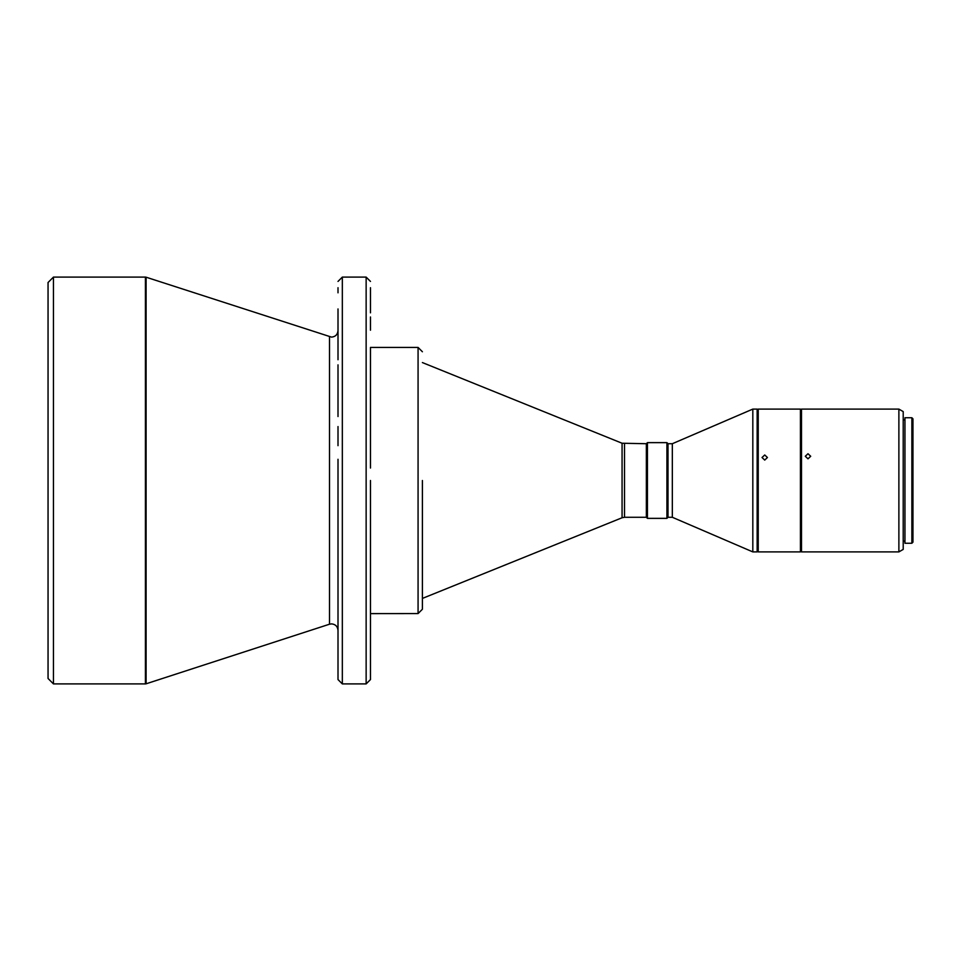 <?xml version="1.0" encoding="UTF-8"?>
<svg xmlns="http://www.w3.org/2000/svg" width="961" height="961" viewBox="0 0 961 961"><rect width="100%" height="100%" fill="white"/><g stroke="black" fill="none" stroke-linecap="round" stroke-linejoin="round"><path stroke-width="1.44" d="M338.008 459.286L338.008 485.041M370.465 668.183L370.465 673.301M338.008 668.76L338.008 673.301M370.465 604.962L370.465 613.623L418.071 613.574L418.071 347.426L370.465 347.426L370.465 468.055M338.008 308.949L338.008 359.738M370.465 613.623L370.465 665.444M338.008 604.962L338.008 622.272M53.456 277.092L48.05 282.51L48.05 678.49L53.456 683.908L53.456 277.092L145.423 277.092L145.423 683.908L146.096 683.8L146.096 277.2L331.521 337.119C335.461 336.734 337.623 334.56 338.008 330.62M53.456 683.908L145.423 683.908M624.506 443.718L624.506 517.282L622.067 517.763L622.067 443.237L646.357 443.718L646.357 517.282L647.438 518.363L666.922 518.363L666.922 442.637L647.438 442.637L647.438 518.363M666.922 442.637L668.003 443.718L668.003 517.282L666.922 518.363M668.003 443.718L672.328 443.718L672.328 517.282L752.823 551.902L757.148 551.902L757.148 409.098L752.823 409.098L752.823 551.902M764.728 460.091L767.431 457.508L764.728 454.973L762.025 457.508L764.728 460.091M758.229 480.5L758.229 409.098L800.429 409.098L800.429 551.902L758.229 551.902L758.229 480.5M807.997 458.829L810.712 456.271L807.997 453.736L805.294 456.271L807.997 458.829M801.51 480.5L801.51 409.098L898.883 409.098L898.883 551.902L801.51 551.902L801.51 480.5M898.883 409.098L903.208 411.596L903.208 549.404L898.883 551.902M904.95 543.253L904.95 417.747L911.869 417.747L911.869 543.253L904.95 543.253M911.869 417.747L912.95 418.828L912.95 542.172L911.869 543.253M338.008 563.687L338.008 551.902M338.008 547.938L338.008 544.022M338.008 540.166L338.008 524.862M338.008 510.207L338.008 503.24M338.008 287.699L338.008 292.817M338.008 364.856L338.008 416.533M338.008 426.564L338.008 445.664M338.008 596.144L338.008 606.439M338.008 626.152L338.008 664.207M338.008 480.5L338.008 679.571L338.008 480.5M370.465 287.699L370.465 312.842M370.465 416.533L370.465 411.536M370.465 390.935L370.465 385.661M370.465 364.856L370.465 354.561M370.465 330.212L370.465 316.974M370.465 480.5L370.465 679.571L370.465 480.5M370.465 596.144L370.465 539.421M370.465 515.336L370.465 510.711M370.465 501.714L370.465 485.041M422.396 480.5L422.396 609.25L422.396 480.5M146.096 683.8L329.515 624.206L329.515 336.794M338.008 679.571L342.332 683.908L342.332 277.092L366.141 277.092L366.141 683.908L370.465 679.571M622.067 443.237L422.396 362.573M646.357 443.718L647.438 442.637M672.328 443.718L752.823 409.098M757.148 416.666L758.229 416.666M800.429 416.666L801.51 416.666M903.208 419.909L904.95 419.909M329.515 624.206L331.521 623.881C335.461 624.266 337.623 626.44 338.008 630.38M145.423 277.092L146.096 277.2M342.332 277.092L338.008 281.429M342.332 683.908L366.141 683.908M366.141 277.092L370.465 281.429M418.071 613.574L422.396 609.25M418.071 347.426L422.396 351.75M622.067 517.763L422.396 598.427M624.506 517.282L646.357 517.282M668.003 517.282L672.328 517.282M757.148 544.334L758.229 544.334M800.429 544.334L801.51 544.334M903.208 541.091L904.95 541.091"/></g></svg>
